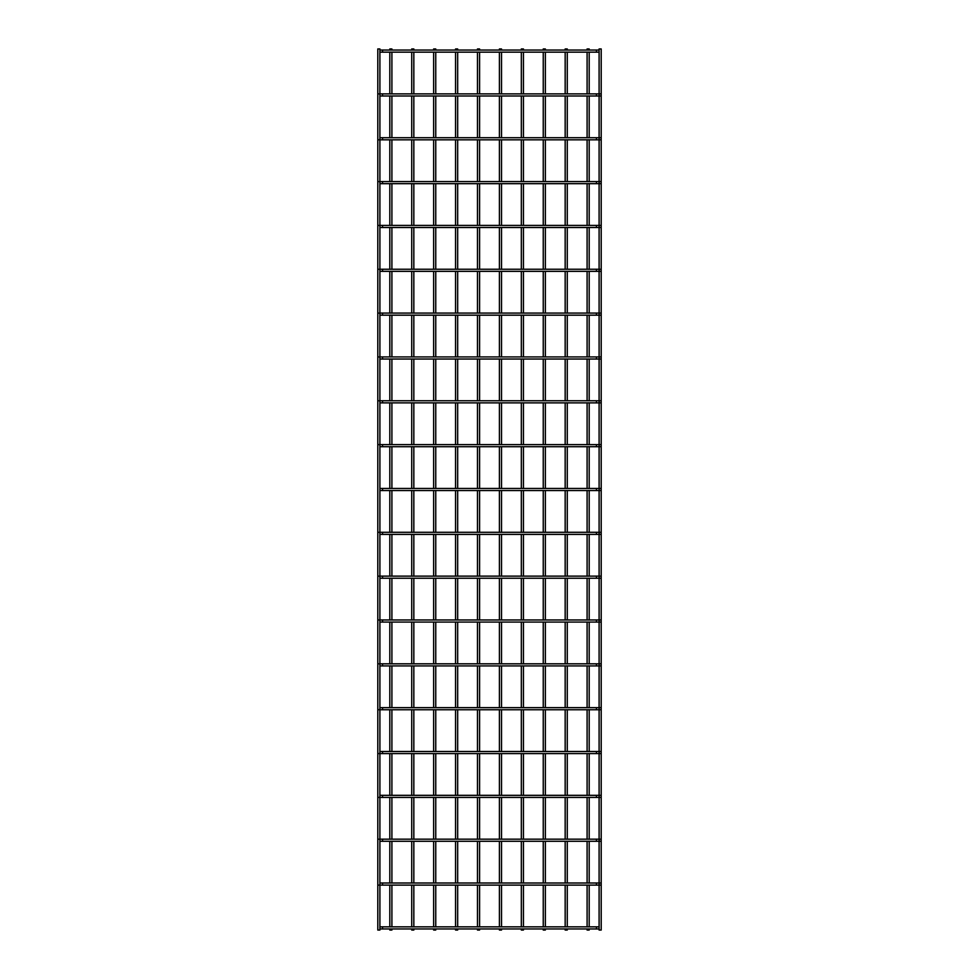 <?xml version="1.0" encoding="UTF-8"?>
<svg xmlns="http://www.w3.org/2000/svg" width="979" height="979" viewBox="0 0 979 979"><rect width="100%" height="100%" fill="white"/><g stroke="black" fill="none" stroke-linecap="round" stroke-linejoin="round"><path stroke-width="1.47" d="M379.901 926.844L599.099 926.844M599.099 928.949L379.901 928.949M379.901 48.95L377.796 48.95L377.796 930.05L379.901 930.05L379.901 48.95M391.906 50.051L391.906 48.95L389.813 48.95L389.813 50.051M391.906 52.156L391.906 93.886M391.906 95.991L391.906 137.721M391.906 139.826L391.906 181.568M391.906 183.673L391.906 225.403M391.906 227.507L391.906 269.249M391.906 271.354L391.906 313.084M391.906 315.189L391.906 356.931M391.906 359.036L391.906 400.766M391.906 402.871L391.906 444.613M391.906 446.718L391.906 488.448M391.906 490.552L391.906 532.282M391.906 534.387L391.906 576.129M391.906 578.234L391.906 619.964M391.906 622.069L391.906 663.811M391.906 665.916L391.906 707.646M391.906 709.751L391.906 751.493M391.906 753.597L391.906 795.327M391.906 797.432L391.906 839.174M391.906 841.279L391.906 883.009M391.906 885.114L391.906 926.844M391.906 928.949L391.906 930.05L389.813 930.05L389.813 928.949M599.099 48.95L601.204 48.95L601.204 930.05L599.099 930.05L599.099 48.95M378.849 885.114A1.052 1.052 0 0 0 379.901 884.061M600.151 883.009A1.052 1.052 0 0 0 599.099 884.061A1.052 1.052 0 0 0 600.151 885.114M379.901 883.009L599.099 883.009M599.099 885.114L379.901 885.114M379.901 840.227A1.052 1.052 0 0 0 378.849 839.174M600.151 839.174A1.052 1.052 0 0 0 599.099 840.227A1.052 1.052 0 0 0 600.151 841.279M379.901 839.174L599.099 839.174M599.099 841.279L379.901 841.279M378.849 797.432A1.052 1.052 0 0 0 379.901 796.38M600.151 795.327A1.052 1.052 0 0 0 599.099 796.38A1.052 1.052 0 0 0 600.151 797.432M379.901 795.327L599.099 795.327M599.099 797.432L379.901 797.432M378.849 753.597A1.052 1.052 0 0 0 379.901 752.545M600.151 751.493A1.052 1.052 0 0 0 599.099 752.545A1.052 1.052 0 0 0 600.151 753.597M379.901 751.493L599.099 751.493M599.099 753.597L379.901 753.597M378.849 709.751A1.052 1.052 0 0 0 379.901 708.698M600.151 707.646A1.052 1.052 0 0 0 599.099 708.698A1.052 1.052 0 0 0 600.151 709.751M379.901 707.646L599.099 707.646M599.099 709.751L379.901 709.751M379.901 664.863A1.052 1.052 0 0 0 378.849 663.811M600.151 663.811A1.052 1.052 0 0 0 599.099 664.863A1.052 1.052 0 0 0 600.151 665.916M379.901 663.811L599.099 663.811M599.099 665.916L379.901 665.916M379.901 621.016A1.052 1.052 0 0 0 378.849 619.964M600.151 619.964A1.052 1.052 0 0 0 599.099 621.016A1.052 1.052 0 0 0 600.151 622.069M379.901 619.964L599.099 619.964M599.099 622.069L379.901 622.069M379.901 577.182A1.052 1.052 0 0 0 378.849 576.129M600.151 576.129A1.052 1.052 0 0 0 599.099 577.182A1.052 1.052 0 0 0 600.151 578.234M379.901 576.129L599.099 576.129M599.099 578.234L379.901 578.234M379.901 533.335A1.052 1.052 0 0 0 378.849 532.282M600.151 532.282A1.052 1.052 0 0 0 599.099 533.335A1.052 1.052 0 0 0 600.151 534.387M379.901 532.282L599.099 532.282M599.099 534.387L379.901 534.387M600.151 488.448A1.052 1.052 0 0 0 599.099 489.5A1.052 1.052 0 0 0 600.151 490.552M379.901 488.448L599.099 488.448M599.099 490.552L379.901 490.552M379.901 445.665A1.052 1.052 0 0 0 378.849 444.613M600.151 444.613A1.052 1.052 0 0 0 599.099 445.665A1.052 1.052 0 0 0 600.151 446.718M379.901 444.613L599.099 444.613M599.099 446.718L379.901 446.718M379.901 401.818A1.052 1.052 0 0 0 378.849 400.766M600.151 400.766A1.052 1.052 0 0 0 599.099 401.818A1.052 1.052 0 0 0 600.151 402.871M379.901 400.766L599.099 400.766M599.099 402.871L379.901 402.871M379.901 357.984A1.052 1.052 0 0 0 378.849 356.931M600.151 356.931A1.052 1.052 0 0 0 599.099 357.984A1.052 1.052 0 0 0 600.151 359.036M379.901 356.931L599.099 356.931M599.099 359.036L379.901 359.036M379.901 314.137A1.052 1.052 0 0 0 378.849 313.084M600.151 313.084A1.052 1.052 0 0 0 599.099 314.137A1.052 1.052 0 0 0 600.151 315.189M379.901 313.084L599.099 313.084M599.099 315.189L379.901 315.189M379.901 270.302A1.052 1.052 0 0 0 378.849 269.249M600.151 269.249A1.052 1.052 0 0 0 599.099 270.302A1.052 1.052 0 0 0 600.151 271.354M379.901 269.249L599.099 269.249M599.099 271.354L379.901 271.354M379.901 226.455A1.052 1.052 0 0 0 378.849 225.403M600.151 225.403A1.052 1.052 0 0 0 599.099 226.455A1.052 1.052 0 0 0 600.151 227.507M379.901 225.403L599.099 225.403M599.099 227.507L379.901 227.507M379.901 182.62A1.052 1.052 0 0 0 378.849 181.568M600.151 181.568A1.052 1.052 0 0 0 599.099 182.62A1.052 1.052 0 0 0 600.151 183.673M379.901 181.568L599.099 181.568M599.099 183.673L379.901 183.673M378.849 139.826A1.052 1.052 0 0 0 379.901 138.773M600.151 137.721A1.052 1.052 0 0 0 599.099 138.773A1.052 1.052 0 0 0 600.151 139.826M379.901 137.721L599.099 137.721M599.099 139.826L379.901 139.826M379.901 94.939A1.052 1.052 0 0 0 378.849 93.886M600.151 93.886A1.052 1.052 0 0 0 599.099 94.939A1.052 1.052 0 0 0 600.151 95.991M379.901 93.886L599.099 93.886M599.099 95.991L379.901 95.991M379.901 50.051L599.099 50.051M599.099 52.156L379.901 52.156M413.836 50.051L413.836 48.95L411.731 48.95L411.731 50.051M413.836 52.156L413.836 93.886M413.836 95.991L413.836 137.721M413.836 139.826L413.836 181.568M413.836 183.673L413.836 225.403M413.836 227.507L413.836 269.249M413.836 271.354L413.836 313.084M413.836 315.189L413.836 356.931M413.836 359.036L413.836 400.766M413.836 402.871L413.836 444.613M413.836 446.718L413.836 488.448M413.836 490.552L413.836 532.282M413.836 534.387L413.836 576.129M413.836 578.234L413.836 619.964M413.836 622.069L413.836 663.811M413.836 665.916L413.836 707.646M413.836 709.751L413.836 751.493M413.836 753.597L413.836 795.327M413.836 797.432L413.836 839.174M413.836 841.279L413.836 883.009M413.836 885.114L413.836 926.844M413.836 928.949L413.836 930.05L411.731 930.05L411.731 928.949M435.753 50.051L435.753 48.95L433.648 48.95L433.648 50.051M435.753 52.156L435.753 93.886M435.753 95.991L435.753 137.721M435.753 139.826L435.753 181.568M435.753 183.673L435.753 225.403M435.753 227.507L435.753 269.249M435.753 271.354L435.753 313.084M435.753 315.189L435.753 356.931M435.753 359.036L435.753 400.766M435.753 402.871L435.753 444.613M435.753 446.718L435.753 488.448M435.753 490.552L435.753 532.282M435.753 534.387L435.753 576.129M435.753 578.234L435.753 619.964M435.753 622.069L435.753 663.811M435.753 665.916L435.753 707.646M435.753 709.751L435.753 751.493M435.753 753.597L435.753 795.327M435.753 797.432L435.753 839.174M435.753 841.279L435.753 883.009M435.753 885.114L435.753 926.844M435.753 928.949L435.753 930.05L433.648 930.05L433.648 928.949M457.67 50.051L457.67 48.95L455.565 48.95L455.565 50.051M457.67 52.156L457.67 93.886M457.67 95.991L457.67 137.721M457.67 139.826L457.67 181.568M457.67 183.673L457.67 225.403M457.67 227.507L457.67 269.249M457.67 271.354L457.67 313.084M457.67 315.189L457.67 356.931M457.67 359.036L457.67 400.766M457.67 402.871L457.67 444.613M457.67 446.718L457.67 488.448M457.67 490.552L457.67 532.282M457.67 534.387L457.67 576.129M457.67 578.234L457.67 619.964M457.67 622.069L457.67 663.811M457.67 665.916L457.67 707.646M457.67 709.751L457.67 751.493M457.67 753.597L457.67 795.327M457.67 797.432L457.67 839.174M457.67 841.279L457.67 883.009M457.67 885.114L457.67 926.844M457.67 928.949L457.67 930.05L455.565 930.05L455.565 928.949M479.588 50.051L479.588 48.95L477.483 48.95L477.483 50.051M479.588 52.156L479.588 93.886M479.588 95.991L479.588 137.721M479.588 139.826L479.588 181.568M479.588 183.673L479.588 225.403M479.588 227.507L479.588 269.249M479.588 271.354L479.588 313.084M479.588 315.189L479.588 356.931M479.588 359.036L479.588 400.766M479.588 402.871L479.588 444.613M479.588 446.718L479.588 488.448M479.588 490.552L479.588 532.282M479.588 534.387L479.588 576.129M479.588 578.234L479.588 619.964M479.588 622.069L479.588 663.811M479.588 665.916L479.588 707.646M479.588 709.751L479.588 751.493M479.588 753.597L479.588 795.327M479.588 797.432L479.588 839.174M479.588 841.279L479.588 883.009M479.588 885.114L479.588 926.844M479.588 928.949L479.588 930.05L477.483 930.05L477.483 928.949M501.517 50.051L501.517 48.95L499.412 48.95L499.412 50.051M501.517 52.156L501.517 93.886M501.517 95.991L501.517 137.721M501.517 139.826L501.517 181.568M501.517 183.673L501.517 225.403M501.517 227.507L501.517 269.249M501.517 271.354L501.517 313.084M501.517 315.189L501.517 356.931M501.517 359.036L501.517 400.766M501.517 402.871L501.517 444.613M501.517 446.718L501.517 488.448M501.517 490.552L501.517 532.282M501.517 534.387L501.517 576.129M501.517 578.234L501.517 619.964M501.517 622.069L501.517 663.811M501.517 665.916L501.517 707.646M501.517 709.751L501.517 751.493M501.517 753.597L501.517 795.327M501.517 797.432L501.517 839.174M501.517 841.279L501.517 883.009M501.517 885.114L501.517 926.844M501.517 928.949L501.517 930.05L499.412 930.05L499.412 928.949M523.435 50.051L523.435 48.95L521.33 48.95L521.33 50.051M523.435 52.156L523.435 93.886M523.435 95.991L523.435 137.721M523.435 139.826L523.435 181.568M523.435 183.673L523.435 225.403M523.435 227.507L523.435 269.249M523.435 271.354L523.435 313.084M523.435 315.189L523.435 356.931M523.435 359.036L523.435 400.766M523.435 402.871L523.435 444.613M523.435 446.718L523.435 488.448M523.435 490.552L523.435 532.282M523.435 534.387L523.435 576.129M523.435 578.234L523.435 619.964M523.435 622.069L523.435 663.811M523.435 665.916L523.435 707.646M523.435 709.751L523.435 751.493M523.435 753.597L523.435 795.327M523.435 797.432L523.435 839.174M523.435 841.279L523.435 883.009M523.435 885.114L523.435 926.844M523.435 928.949L523.435 930.05L521.33 930.05L521.33 928.949M545.352 50.051L545.352 48.95L543.247 48.95L543.247 50.051M545.352 52.156L545.352 93.886M545.352 95.991L545.352 137.721M545.352 139.826L545.352 181.568M545.352 183.673L545.352 225.403M545.352 227.507L545.352 269.249M545.352 271.354L545.352 313.084M545.352 315.189L545.352 356.931M545.352 359.036L545.352 400.766M545.352 402.871L545.352 444.613M545.352 446.718L545.352 488.448M545.352 490.552L545.352 532.282M545.352 534.387L545.352 576.129M545.352 578.234L545.352 619.964M545.352 622.069L545.352 663.811M545.352 665.916L545.352 707.646M545.352 709.751L545.352 751.493M545.352 753.597L545.352 795.327M545.352 797.432L545.352 839.174M545.352 841.279L545.352 883.009M545.352 885.114L545.352 926.844M545.352 928.949L545.352 930.05L543.247 930.05L543.247 928.949M567.269 50.051L567.269 48.95L565.164 48.95L565.164 50.051M567.269 52.156L567.269 93.886M567.269 95.991L567.269 137.721M567.269 139.826L567.269 181.568M567.269 183.673L567.269 225.403M567.269 227.507L567.269 269.249M567.269 271.354L567.269 313.084M567.269 315.189L567.269 356.931M567.269 359.036L567.269 400.766M567.269 402.871L567.269 444.613M567.269 446.718L567.269 488.448M567.269 490.552L567.269 532.282M567.269 534.387L567.269 576.129M567.269 578.234L567.269 619.964M567.269 622.069L567.269 663.811M567.269 665.916L567.269 707.646M567.269 709.751L567.269 751.493M567.269 753.597L567.269 795.327M567.269 797.432L567.269 839.174M567.269 841.279L567.269 883.009M567.269 885.114L567.269 926.844M567.269 928.949L567.269 930.05L565.164 930.05L565.164 928.949M589.187 50.051L589.187 48.95L587.094 48.95L587.094 50.051M589.187 52.156L589.187 93.886M589.187 95.991L589.187 137.721M589.187 139.826L589.187 181.568M589.187 183.673L589.187 225.403M589.187 227.507L589.187 269.249M589.187 271.354L589.187 313.084M589.187 315.189L589.187 356.931M589.187 359.036L589.187 400.766M589.187 402.871L589.187 444.613M589.187 446.718L589.187 488.448M589.187 490.552L589.187 532.282M589.187 534.387L589.187 576.129M589.187 578.234L589.187 619.964M589.187 622.069L589.187 663.811M589.187 665.916L589.187 707.646M589.187 709.751L589.187 751.493M589.187 753.597L589.187 795.327M589.187 797.432L589.187 839.174M589.187 841.279L589.187 883.009M589.187 885.114L589.187 926.844M589.187 928.949L589.187 930.05L587.094 930.05L587.094 928.949M382.532 926.844L382.532 928.949M596.468 926.844L596.468 928.949M382.532 883.009L382.532 885.114M596.468 883.009L596.468 885.114M382.532 839.174L382.532 841.279M596.468 839.174L596.468 841.279M382.532 795.327L382.532 797.432M596.468 795.327L596.468 797.432M382.532 751.493L382.532 753.597M596.468 751.493L596.468 753.597M382.532 707.646L382.532 709.751M596.468 707.646L596.468 709.751M382.532 663.811L382.532 665.916M596.468 663.811L596.468 665.916M382.532 619.964L382.532 622.069M596.468 619.964L596.468 622.069M382.532 576.129L382.532 578.234M596.468 576.129L596.468 578.234M382.532 532.282L382.532 534.387M596.468 532.282L596.468 534.387M382.532 488.448L382.532 490.552M596.468 488.448L596.468 490.552M382.532 444.613L382.532 446.718M596.468 444.613L596.468 446.718M382.532 400.766L382.532 402.871M596.468 400.766L596.468 402.871M382.532 356.931L382.532 359.036M596.468 356.931L596.468 359.036M382.532 313.084L382.532 315.189M596.468 313.084L596.468 315.189M382.532 269.249L382.532 271.354M596.468 269.249L596.468 271.354M382.532 225.403L382.532 227.507M596.468 225.403L596.468 227.507M382.532 181.568L382.532 183.673M596.468 181.568L596.468 183.673M382.532 137.721L382.532 139.826M596.468 137.721L596.468 139.826M382.532 93.886L382.532 95.991M596.468 93.886L596.468 95.991M382.532 50.051L382.532 52.156M596.468 50.051L596.468 52.156M389.813 52.156L389.813 93.886M389.813 95.991L389.813 137.721M389.813 139.826L389.813 181.568M389.813 183.673L389.813 225.403M389.813 227.507L389.813 269.249M389.813 271.354L389.813 313.084M389.813 315.189L389.813 356.931M389.813 359.036L389.813 400.766M389.813 402.871L389.813 444.613M389.813 446.718L389.813 488.448M389.813 490.552L389.813 532.282M389.813 534.387L389.813 576.129M389.813 578.234L389.813 619.964M389.813 622.069L389.813 663.811M389.813 665.916L389.813 707.646M389.813 709.751L389.813 751.493M389.813 753.597L389.813 795.327M389.813 797.432L389.813 839.174M389.813 841.279L389.813 883.009M389.813 885.114L389.813 926.844M411.731 52.156L411.731 93.886M411.731 95.991L411.731 137.721M411.731 139.826L411.731 181.568M411.731 183.673L411.731 225.403M411.731 227.507L411.731 269.249M411.731 271.354L411.731 313.084M411.731 315.189L411.731 356.931M411.731 359.036L411.731 400.766M411.731 402.871L411.731 444.613M411.731 446.718L411.731 488.448M411.731 490.552L411.731 532.282M411.731 534.387L411.731 576.129M411.731 578.234L411.731 619.964M411.731 622.069L411.731 663.811M411.731 665.916L411.731 707.646M411.731 709.751L411.731 751.493M411.731 753.597L411.731 795.327M411.731 797.432L411.731 839.174M411.731 841.279L411.731 883.009M411.731 885.114L411.731 926.844M433.648 52.156L433.648 93.886M433.648 95.991L433.648 137.721M433.648 139.826L433.648 181.568M433.648 183.673L433.648 225.403M433.648 227.507L433.648 269.249M433.648 271.354L433.648 313.084M433.648 315.189L433.648 356.931M433.648 359.036L433.648 400.766M433.648 402.871L433.648 444.613M433.648 446.718L433.648 488.448M433.648 490.552L433.648 532.282M433.648 534.387L433.648 576.129M433.648 578.234L433.648 619.964M433.648 622.069L433.648 663.811M433.648 665.916L433.648 707.646M433.648 709.751L433.648 751.493M433.648 753.597L433.648 795.327M433.648 797.432L433.648 839.174M433.648 841.279L433.648 883.009M433.648 885.114L433.648 926.844M455.565 52.156L455.565 93.886M455.565 95.991L455.565 137.721M455.565 139.826L455.565 181.568M455.565 183.673L455.565 225.403M455.565 227.507L455.565 269.249M455.565 271.354L455.565 313.084M455.565 315.189L455.565 356.931M455.565 359.036L455.565 400.766M455.565 402.871L455.565 444.613M455.565 446.718L455.565 488.448M455.565 490.552L455.565 532.282M455.565 534.387L455.565 576.129M455.565 578.234L455.565 619.964M455.565 622.069L455.565 663.811M455.565 665.916L455.565 707.646M455.565 709.751L455.565 751.493M455.565 753.597L455.565 795.327M455.565 797.432L455.565 839.174M455.565 841.279L455.565 883.009M455.565 885.114L455.565 926.844M477.483 52.156L477.483 93.886M477.483 95.991L477.483 137.721M477.483 139.826L477.483 181.568M477.483 183.673L477.483 225.403M477.483 227.507L477.483 269.249M477.483 271.354L477.483 313.084M477.483 315.189L477.483 356.931M477.483 359.036L477.483 400.766M477.483 402.871L477.483 444.613M477.483 446.718L477.483 488.448M477.483 490.552L477.483 532.282M477.483 534.387L477.483 576.129M477.483 578.234L477.483 619.964M477.483 622.069L477.483 663.811M477.483 665.916L477.483 707.646M477.483 709.751L477.483 751.493M477.483 753.597L477.483 795.327M477.483 797.432L477.483 839.174M477.483 841.279L477.483 883.009M477.483 885.114L477.483 926.844M499.412 52.156L499.412 93.886M499.412 95.991L499.412 137.721M499.412 139.826L499.412 181.568M499.412 183.673L499.412 225.403M499.412 227.507L499.412 269.249M499.412 271.354L499.412 313.084M499.412 315.189L499.412 356.931M499.412 359.036L499.412 400.766M499.412 402.871L499.412 444.613M499.412 446.718L499.412 488.448M499.412 490.552L499.412 532.282M499.412 534.387L499.412 576.129M499.412 578.234L499.412 619.964M499.412 622.069L499.412 663.811M499.412 665.916L499.412 707.646M499.412 709.751L499.412 751.493M499.412 753.597L499.412 795.327M499.412 797.432L499.412 839.174M499.412 841.279L499.412 883.009M499.412 885.114L499.412 926.844M521.33 52.156L521.33 93.886M521.33 95.991L521.33 137.721M521.33 139.826L521.33 181.568M521.33 183.673L521.33 225.403M521.33 227.507L521.33 269.249M521.33 271.354L521.33 313.084M521.33 315.189L521.33 356.931M521.33 359.036L521.33 400.766M521.33 402.871L521.33 444.613M521.33 446.718L521.33 488.448M521.33 490.552L521.33 532.282M521.33 534.387L521.33 576.129M521.33 578.234L521.33 619.964M521.33 622.069L521.33 663.811M521.33 665.916L521.33 707.646M521.33 709.751L521.33 751.493M521.33 753.597L521.33 795.327M521.33 797.432L521.33 839.174M521.33 841.279L521.33 883.009M521.33 885.114L521.33 926.844M543.247 52.156L543.247 93.886M543.247 95.991L543.247 137.721M543.247 139.826L543.247 181.568M543.247 183.673L543.247 225.403M543.247 227.507L543.247 269.249M543.247 271.354L543.247 313.084M543.247 315.189L543.247 356.931M543.247 359.036L543.247 400.766M543.247 402.871L543.247 444.613M543.247 446.718L543.247 488.448M543.247 490.552L543.247 532.282M543.247 534.387L543.247 576.129M543.247 578.234L543.247 619.964M543.247 622.069L543.247 663.811M543.247 665.916L543.247 707.646M543.247 709.751L543.247 751.493M543.247 753.597L543.247 795.327M543.247 797.432L543.247 839.174M543.247 841.279L543.247 883.009M543.247 885.114L543.247 926.844M565.164 52.156L565.164 93.886M565.164 95.991L565.164 137.721M565.164 139.826L565.164 181.568M565.164 183.673L565.164 225.403M565.164 227.507L565.164 269.249M565.164 271.354L565.164 313.084M565.164 315.189L565.164 356.931M565.164 359.036L565.164 400.766M565.164 402.871L565.164 444.613M565.164 446.718L565.164 488.448M565.164 490.552L565.164 532.282M565.164 534.387L565.164 576.129M565.164 578.234L565.164 619.964M565.164 622.069L565.164 663.811M565.164 665.916L565.164 707.646M565.164 709.751L565.164 751.493M565.164 753.597L565.164 795.327M565.164 797.432L565.164 839.174M565.164 841.279L565.164 883.009M565.164 885.114L565.164 926.844M587.094 52.156L587.094 93.886M587.094 95.991L587.094 137.721M587.094 139.826L587.094 181.568M587.094 183.673L587.094 225.403M587.094 227.507L587.094 269.249M587.094 271.354L587.094 313.084M587.094 315.189L587.094 356.931M587.094 359.036L587.094 400.766M587.094 402.871L587.094 444.613M587.094 446.718L587.094 488.448M587.094 490.552L587.094 532.282M587.094 534.387L587.094 576.129M587.094 578.234L587.094 619.964M587.094 622.069L587.094 663.811M587.094 665.916L587.094 707.646M587.094 709.751L587.094 751.493M587.094 753.597L587.094 795.327M587.094 797.432L587.094 839.174M587.094 841.279L587.094 883.009M587.094 885.114L587.094 926.844"/></g></svg>
